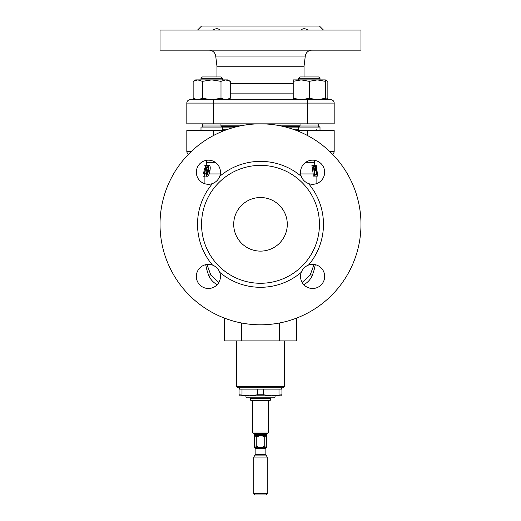 <?xml version="1.0" encoding="UTF-8"?>
<svg xmlns="http://www.w3.org/2000/svg" width="521" height="521" viewBox="0 0 521 521"><rect width="100%" height="100%" fill="white"/><g stroke="black" fill="none" stroke-linecap="round" stroke-linejoin="round"><path stroke-width="0.78" d="M314.45 160.312A6.701 6.701 0 0 0 314.437 162.311L314.873 165.378M206.55 160.312A6.701 6.701 0 0 1 206.563 162.311L206.127 165.378M260.5 197.531A26.792 26.792 0 0 0 233.708 224.33A26.792 26.792 0 0 0 260.5 251.122A26.792 26.792 0 0 0 287.292 224.33A26.792 26.792 0 0 0 260.5 197.531M301.268 30.068C302.616 28.31 305.019 28.31 308.484 30.068M212.516 30.068C215.968 28.31 218.371 28.31 219.732 30.068M284.336 386.432L282.994 387.774L238.006 387.774L236.664 386.432L284.336 386.432L284.336 340.884M281.666 389.115L281.666 387.774M239.334 389.115L239.334 387.774M245.762 395.81L246.303 397.823L274.697 397.823L275.238 395.81M249.78 395.81L281.933 395.81L281.933 394.768L271.22 395.81L263.431 394.768L257.569 394.768L249.78 395.81L239.067 394.768L239.067 395.81L249.78 395.81M360.981 30.068L160.019 30.068L160.019 50.166L360.981 50.166L360.981 30.068M311.942 50.166A6.701 6.701 0 0 0 305.293 56.047L304.043 66.239L216.957 66.239L215.707 56.047A6.701 6.701 0 0 0 209.058 50.166M216.957 66.239L216.957 76.958M293.212 83.66L230.275 83.66M304.043 66.239L304.043 76.958M299.907 126.531L283.548 126.531M237.452 126.531L221.093 126.531M320.005 127.072L320.005 130.55L320.005 127.072L298.572 127.072L298.572 130.55M298.572 78.3L299.907 76.958L318.663 76.958L320.005 78.3L320.005 79.908L320.005 78.3L298.572 78.3L298.572 79.908M301.249 79.908L293.212 81.341L293.212 79.908L317.328 79.908L309.285 81.341L301.249 79.908M200.995 130.55L200.995 127.072L222.428 127.072L222.428 130.55M201.399 127.072A1.075 1.075 0 0 0 202.474 126.004L202.474 124.011A1.075 1.075 0 0 0 202.461 123.848M222.024 127.072A1.075 1.075 0 0 1 220.956 126.004L202.474 126.004M220.969 123.848A1.075 1.075 0 0 0 220.956 124.011L220.956 126.004M222.428 78.3L200.995 78.3L202.337 76.958L221.093 76.958L222.428 78.3L222.428 79.908M200.995 78.3L200.995 79.908M300.031 123.848L318.526 124.011A1.075 1.075 0 0 1 318.539 123.848L318.526 126.004L319.601 127.072A1.075 1.075 0 0 1 318.526 126.004L300.044 126.004L298.976 127.072M219.732 176.345A12.055 12.055 0 0 0 208.4 160.168A12.055 12.055 0 0 0 196.339 172.223A12.055 12.055 0 0 0 212.516 183.555C215.968 182.213 218.371 179.804 219.732 176.345A62.969 62.969 0 0 1 301.268 176.345C302.616 179.797 305.019 182.2 308.484 183.555A12.055 12.055 0 0 0 324.661 172.223A12.055 12.055 0 0 0 312.6 160.168A12.055 12.055 0 0 0 301.268 176.345M212.516 265.098A12.055 12.055 0 0 0 196.339 276.43A12.055 12.055 0 0 0 208.4 288.491A12.055 12.055 0 0 0 219.732 272.314C218.384 268.862 215.981 266.452 212.516 265.098A62.969 62.969 0 0 1 212.516 183.555M301.268 272.314A12.055 12.055 0 0 0 312.6 288.491A12.055 12.055 0 0 0 324.661 276.43A12.055 12.055 0 0 0 308.484 265.098C305.032 266.446 302.629 268.849 301.268 272.314A62.969 62.969 0 0 1 219.732 272.314M318.11 130.55A1.342 1.342 0 0 1 316.768 129.208M206.231 173.35L206.407 172.145M207.345 165.724L207.397 165.378L206.01 165.378L204.773 173.851L204.773 176.098L206.14 176M209.97 170.523C210.477 167.599 210.269 165.886 209.331 165.378L207.899 165.378C208.804 165.88 208.999 167.593 208.491 170.523L209.97 170.523L209.221 173.949L220.331 173.949M300.669 173.949L313.199 173.949L313.199 176.098L314.606 176.098L313.336 165.378L311.903 165.378L313.199 173.949M316.097 183.763L316.097 176.098M317.406 173.851L317.439 176.098L316.345 168.101L317.172 176.098L314.606 176.098M302.173 282.48L310.184 274.997L314.065 264.46M310.184 274.997L312.431 274.997A55.597 55.597 0 0 0 315.277 264.675M217.224 284.642A18.085 18.085 0 0 1 208.569 274.997L210.816 274.997L218.827 282.48M303.776 284.642A18.085 18.085 0 0 0 312.431 274.997M360.981 224.33A100.481 100.481 0 0 1 260.5 324.804A100.481 100.481 0 0 1 160.019 224.33A100.481 100.481 0 0 1 260.5 123.848A100.481 100.481 0 0 1 360.981 224.33M319.445 224.33A58.945 58.945 0 0 1 260.5 283.274A58.945 58.945 0 0 1 201.555 224.33A58.945 58.945 0 0 1 260.5 165.378A58.945 58.945 0 0 1 319.445 224.33M308.484 183.555A62.969 62.969 0 0 1 308.484 265.098M204.343 168.381L204.141 169.807M203.913 171.409L204.291 169.091L203.9 172.542M203.581 173.734L203.75 172.542M252.464 400.499L252.464 432.007A1.342 1.342 0 0 0 253.011 433.094A8.036 8.036 0 0 0 254.3 433.856A0.534 0.534 0 0 1 254.606 434.338L254.606 435.113A0.534 0.534 0 0 1 254.469 435.465L254.469 435.465M268.536 400.499L268.536 432.007A1.342 1.342 0 0 1 267.989 433.094A8.036 8.036 0 0 1 266.7 433.856L254.3 433.856M266.036 455.067L254.964 455.067L253.799 457.08L267.201 457.08L266.036 455.067A1.342 1.342 0 0 1 265.86 454.397L265.86 448.614A1.342 1.342 0 0 1 266.251 447.669L266.531 435.465A0.534 0.534 0 0 1 266.394 435.113L266.394 434.338A0.534 0.534 0 0 1 266.7 433.856M256.26 436.806L254.469 436.806L254.469 435.491L261.028 435.491L256.26 436.806L256.26 446.048C259.087 447.78 261.913 447.78 264.74 446.048L264.74 436.806L261.028 435.491L266.531 435.491M264.74 446.048L266.531 446.048L266.531 447.389M256.26 446.048L254.469 446.048L254.469 436.806M254.469 447.389L254.469 446.048L254.749 447.669L266.251 447.669M265.86 448.614L255.14 448.614A1.342 1.342 0 0 0 254.749 447.669M255.14 448.614L255.14 454.397L265.86 454.397M254.964 455.067A1.342 1.342 0 0 0 255.14 454.397M253.799 457.08L253.799 493.608L267.201 493.608L267.201 457.08M267.201 493.608L265.86 494.95L255.14 494.95L253.799 493.608M249.754 397.823A0.671 0.671 0 0 1 250.412 398.376L250.79 400.499L270.21 400.499L270.588 398.376A0.671 0.671 0 0 1 271.246 397.823M323.469 30.068L319.445 26.05L201.555 26.05L197.531 30.068M266.531 436.806L264.74 436.806M188.517 154.229A3.347 3.347 0 0 1 186.818 151.311A3.347 3.347 0 0 0 188.517 154.229A3.347 3.347 0 0 1 186.818 151.311L186.818 130.55L224.427 130.55M296.573 130.55L334.182 130.55L334.182 151.311A3.347 3.347 0 0 1 332.483 154.229M298.572 127.866L288.634 127.866M232.366 127.866L222.428 127.866M314.358 169.025L314.814 172.054M315.081 174.861L315.687 174.861L315.081 174.861L314 166.616L314.612 166.616L314 166.616M315.687 174.861L316.273 174.105L315.081 174.105M206.935 264.46L210.816 274.997M316.227 165.378L317.439 173.851M317.002 176.098L317.172 173.851M316.273 174.105L316.006 170.66L314.632 170.66M316.006 170.66L315.075 166.837L314.033 166.837M315.075 166.837L314.612 166.616M313.336 165.378L314.905 165.535L315.342 166.303L316.618 173.851L315.719 176.098M314.606 173.851L315.081 173.851M204.818 165.378L206.01 165.378M203.6 176.235L204.942 176.235M204.011 172.568L204.688 172.568M204.291 169.091L204.792 169.091M204.773 176.098L204.506 173.851L205.391 167.749L204.76 169.325L205.828 165.378M204.76 169.325L205.163 169.325M208.491 170.523L207.781 173.851L206.55 176.235L207.97 176.235L209.221 173.949M206.55 176.235L205.697 173.486L206.121 173.35L206.576 174.997L207.866 170.986L206.759 172.386C206.166 172.158 206.029 171.005 206.336 168.941C206.661 166.759 207.182 165.567 207.899 165.378M206.759 172.386L207.612 172.386M206.121 173.35L207.378 173.35M204.499 168.263L204.909 168.263M317.002 173.851L315.967 165.378M315.785 165.378L314.423 165.378M206.726 169.012L207.084 171.149L208.185 168.908L207.781 166.616L206.726 169.012L208.14 169.012M205.658 173.851L206.082 173.851M207.228 173.851L207.781 173.851M293.212 99.732L293.212 98.3L301.249 99.732L309.285 98.3L317.328 99.732L325.365 98.3L325.365 99.732L327.852 98.3L327.852 81.341L325.365 80.234M327.852 98.3L325.365 99.407M211.715 79.908L202.428 81.341L197.791 79.908L195.635 79.908L193.148 81.341L197.791 79.908L225.639 79.908L220.995 81.341L211.715 79.908M230.275 81.341L227.788 79.908L225.639 79.908L230.275 81.341L230.275 98.3L225.639 99.732L220.995 98.3L211.715 99.732L330.835 99.732A3.347 3.347 0 0 1 334.182 103.086A3.347 3.347 0 0 0 330.835 99.732L323.209 99.732M211.715 99.732L202.428 98.3L197.791 99.732L193.148 98.3L193.148 81.341M220.995 98.3L220.995 81.341M202.428 98.3L202.428 81.341M325.365 79.908L325.365 81.341L317.328 79.908L325.365 79.908L327.852 81.341M325.365 98.3L325.365 81.341M293.212 98.3L293.212 81.341M309.285 98.3L309.285 81.341M309.285 99.732L307.39 99.732L307.39 103.086L186.818 103.086A3.347 3.347 0 0 1 190.165 99.732L213.61 99.732L213.61 123.848L186.818 123.848L186.818 103.086M311.942 99.732L307.39 99.732M334.182 103.086L334.182 123.848L307.39 123.848L307.39 103.086L334.182 103.086L334.182 123.848M213.61 123.848L307.39 123.848M279.002 394.768L279.002 389.115L281.933 389.115L281.933 394.768M279.002 389.115L263.431 389.115L263.431 394.768M263.431 389.115L241.998 389.115L241.998 394.768M257.569 394.768L257.569 389.115M241.998 389.115L239.067 389.115L239.067 394.768M241.555 323.007L241.555 340.884L224.33 340.884L224.33 318.07M296.67 318.07L296.67 340.884L241.555 340.884M279.445 340.884L279.445 323.007M305.293 56.047L215.707 56.047M230.275 93.852L293.212 93.852M300.044 125.19L276.853 125.19M244.147 125.19L220.956 125.19M220.956 124.011L202.474 124.011M222.428 129.208L228.126 129.208M292.874 129.208L298.572 129.208M215.258 162.311L206.563 162.311M314.437 162.311L305.742 162.311M268.536 432.007L252.464 432.007M267.989 433.094L253.011 433.094M266.394 434.338L254.606 434.338M266.394 435.113L254.606 435.113M250.412 398.376L270.588 398.376M307.39 135.46L307.39 130.55M329.526 151.311L334.182 151.311M186.818 151.311L191.474 151.311M213.61 130.55L213.61 135.46M300.044 124.011L300.044 126.004M205.723 264.675A55.597 55.597 0 0 0 208.569 274.997M204.903 183.763L204.903 176.235M227.788 99.732L230.275 98.3M195.635 99.732L193.148 98.3M318.663 76.958L320.005 78.3M318.526 124.011L318.526 126.004M236.664 340.884L236.664 386.432"/></g></svg>
